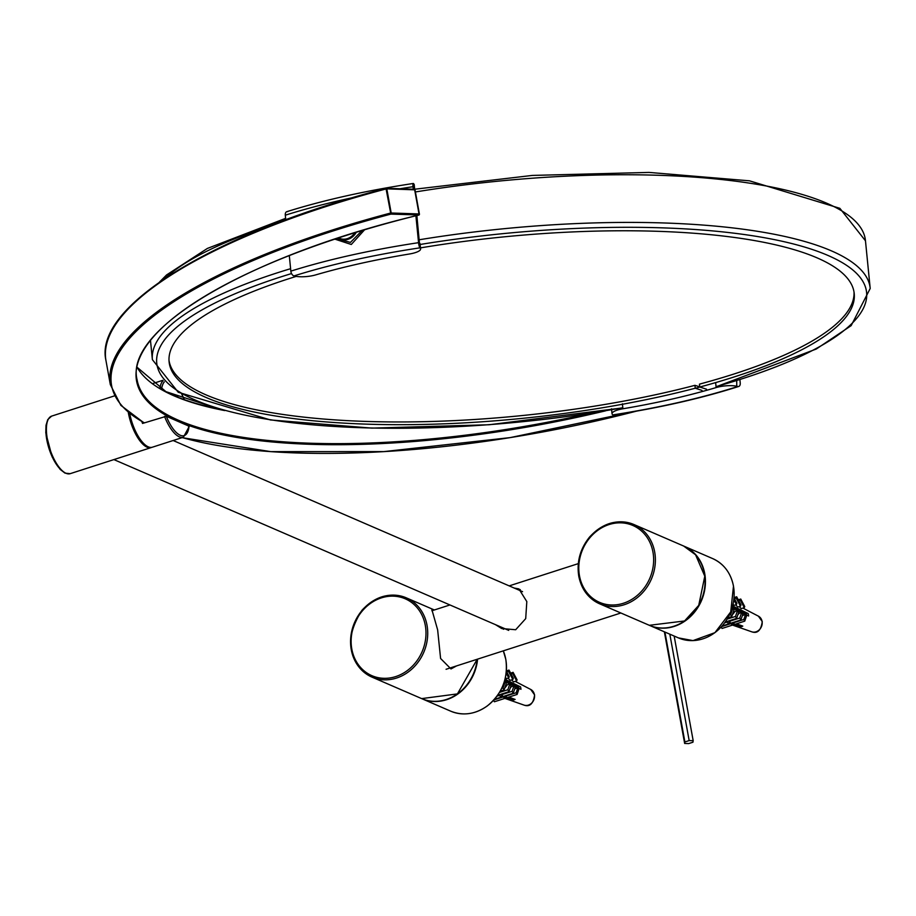 <?xml version="1.0" encoding="UTF-8"?>
<svg xmlns="http://www.w3.org/2000/svg" width="916" height="916" viewBox="0 0 916 916"><rect width="100%" height="100%" fill="white"/><g stroke="black" fill="none" stroke-linecap="round" stroke-linejoin="round"><path stroke-width="1.37" d="M456.58 665.898L450.981 668.943L440.596 658.49L437.642 629.876L431.86 609.541L433.966 610.102M514.208 588.049L518.868 588.896L526.815 601.572L525.704 618.632L515.674 629.739L501.716 628.536L495.51 624.678M503.617 629.258A21.595 18.835 113.4 0 1 500.147 626.681M516.441 589.022A21.595 18.835 113.4 0 1 520.288 589.652M169.128 393.227L178.025 397.097M166.311 416.276A28.934 11.255 -107.8 0 0 180.212 435.237A28.934 11.255 -107.8 0 0 189.062 426.203L188.581 426.856L189.062 426.203L166.311 416.276L142.541 423.432A30.239 11.759 -107.8 0 1 141.9 421.715M164.514 416.356A30.239 11.759 72.2 0 0 183.429 437.207L152.365 447.203A30.239 11.759 -107.8 0 1 129.728 413.643M414.73 190.23L414.227 189.257L386.38 188.295L386.094 188.948L390.869 214.104L418.818 214.962M605.533 410.849A385.281 115.141 169.7 0 1 147.51 401.345A385.281 115.141 169.7 0 1 418.715 215.065L419.413 214.092L415.051 189.967A0.859 0.859 0 0 0 414.227 189.257L386.552 188.352M386.38 188.295L386.815 188.856L386.094 188.948A411.627 123.019 -10.3 0 0 105.947 360.469C93.489 306.459 214.905 232.698 386.128 188.318A0.859 0.859 0 0 1 386.38 188.295M590.488 413.242A384.422 114.878 -10.3 0 1 137.091 379.762C124.221 329.382 248.728 255.621 418.772 215.088A0.859 0.859 0 0 0 419.413 214.092L419.036 214.39M144.087 422.929L120.878 405.376L110.321 384.606A411.627 123.019 169.7 0 1 390.456 213.084L391.178 212.993L390.869 214.104A410.769 122.755 -10.3 0 0 144.385 422.837M702.011 390.411L695.244 388.235L694.958 385.327L699.744 386.873M854.044 292.376A344.244 91.188 174.3 0 1 699.469 384.136L699.767 387.033L706.522 389.208M699.767 387.033A344.244 91.188 174.3 0 0 854.239 293.818A344.244 91.188 174.3 0 0 420.49 247.881M296.246 276.392A344.244 91.188 174.3 0 0 169.094 361.751A344.244 91.188 174.3 0 0 350.507 423.478A344.244 91.188 174.3 0 0 695.244 388.235M169.002 360.297A344.244 91.188 174.3 0 0 694.958 385.327M699.675 386.209A353.645 93.684 -5.7 0 1 698.576 386.495M611.533 408.776L612.025 413.746A15.114 4.008 -5.7 0 0 612.415 414.513L612.793 414.914A4.317 0.836 81.2 0 0 613.044 415.04A4.317 0.836 81.2 0 0 613.239 414.845M739.91 379.728L740.231 382.957A4.317 2.622 -107.8 0 1 738.754 386.449A4.317 2.622 -107.8 0 1 737.838 386.483L736.75 386.243L736.716 380.724M715.636 382.613L716.129 387.571A15.114 4.008 -5.7 0 1 736.75 386.243M716.129 387.571A280.319 74.265 -5.7 0 1 622.903 408.776L622.411 403.796M612.025 413.746A15.114 4.008 -5.7 0 1 622.903 408.776M699.881 387.067A280.319 74.265 -5.7 0 1 695.37 388.27M287.635 211.676A4.317 2.576 72.5 0 0 286.754 211.699A4.317 2.576 72.5 0 0 285.3 215.191L285.758 219.771M413.265 189.223L413.013 186.715A4.317 0.779 -98.6 0 1 413.288 183.475A4.317 0.779 -98.6 0 1 413.528 183.601L414.341 188.971A295.009 78.146 -5.7 0 1 414.387 188.994M414.673 189.211L414.227 184.734A15.114 4.008 174.3 0 0 413.883 184.013M416.86 215.558L419.894 247.847A4.317 0.779 -98.6 0 1 418.566 242.671L415.898 215.798M289.296 255.518L290.841 271.136A4.317 2.576 72.5 0 0 294.013 275.911L295.078 276.163A15.114 4.008 -5.7 0 0 315.676 274.903A280.319 74.265 174.3 0 1 409.521 253.984A15.114 4.008 -5.7 0 0 420.593 248.98A15.114 4.008 -5.7 0 0 420.249 248.259M419.757 243.278L419.768 243.29A15.114 4.008 174.3 0 1 420.1 243.999L420.593 248.98M362.118 230.5L350.45 242.408L336.321 238.618M334.809 239.122L351.297 244.48L364.591 229.767M354.847 232.721A13.717 12.023 114.4 0 1 339.309 238.252L338.519 237.897M512.605 685.214L508.952 683.428M505.918 680.932L506.411 682.191M511.758 683.462L512.353 685.088M517.563 685.97L518.25 687.962M513.452 698.805L511.93 699.229M506.651 681.252L507.166 682.557M501.441 694.431L499.999 694.568M512.502 683.783L513.109 685.466M518.307 686.29L518.994 688.34M514.265 699.103L512.674 699.549M512.319 684.939L514.574 686.176M740.265 611.911L736.613 610.125M733.567 607.629L734.06 608.877M739.418 610.159L740.013 611.785M745.223 612.667L745.899 614.659M741.113 625.502L739.59 625.926M734.311 607.949L734.827 609.255M729.102 621.128L727.659 621.266M740.162 610.48L740.769 612.151M745.967 612.987L746.654 615.025M741.926 625.788L740.334 626.246M739.979 611.636L742.235 612.873M513.178 684.286L513.418 685.603M516.727 687.229L517.597 687.653M499.758 691.992L501.888 690.607M504.659 688.225L507.498 684.618L509.834 683.874L507.842 689.748L508.941 691.695L510.933 685.821L509.834 683.874M500.972 694.259L501.888 694.591L504.922 692.988M510.04 688.443L511.3 686.691L513.979 685.821L512.124 691.305L513.223 693.263L515.09 687.79L513.979 685.821M505.277 695.828L508.334 694.843M514.7 688.912L517.872 687.744L516.166 692.771L517.105 694.442L518.811 689.404L517.872 687.744M508.815 697.11L515.124 699.412A9.664 8.427 113.4 0 1 512.846 700.145L505.002 697.282L504.601 698.473L502.999 696.561L513.223 693.263M500.846 696.927L503.663 696.801L501.201 695.897L500.72 697.294L499.621 695.324L498.006 694.74M497.445 695.542L499.621 695.324L496.987 696.171M510.636 673.134L513.086 672.344L517.071 679.844L516.635 680.92L513.59 681.893L511.552 679.912M506.411 670.913L509.01 670.077L513.349 678.241L512.834 679.5L510.155 680.359L507.968 678.138M506.376 671.222L509.262 676.638L508.746 677.897L506.411 678.642L505.437 677.508M505.014 679.283L520.528 686.863A9.664 8.427 113.4 0 1 520.964 689.301L517.906 687.802M517.815 687.756L514.025 685.901M513.91 685.844L505.266 681.63M505.128 681.561L504.464 681.241M516.166 692.771L505.941 696.068L506.88 697.74L517.105 694.442M512.124 691.305L501.888 694.591L502.999 696.561M498.315 694.282L498.705 694.992L508.941 691.695M504.281 681.836L505.22 681.538L503.021 687.996L504.098 689.897L500.25 691.133M503.021 687.996L501.659 688.431M504.098 689.897L506.285 683.439L505.22 681.538M499.483 692.439L507.842 689.748M494.468 699.309L500.72 697.294M503.663 696.801L493.896 699.938M504.601 698.473L494.377 701.759L493.564 700.316M506.216 681.63L506.96 681.389M505.472 695.897L506.365 696.824M508.907 683.405L510.464 682.901M507.796 697.442L512.846 700.145M508.746 677.897L506.193 673.088M512.834 679.5L508.495 671.336L506.743 671.909M508.495 671.336L509.01 670.077M516.635 680.92L512.651 673.42L511.059 673.924M512.651 673.42L513.086 672.344M520.528 686.863L504.705 680.416M740.838 610.983L741.078 612.3M744.387 613.915L745.258 614.35M727.418 618.678L729.537 617.304M732.319 614.911L735.159 611.315L737.495 610.571L735.502 616.445L736.601 618.392L738.594 612.518L737.495 610.571M728.632 620.956L729.548 621.288L732.582 619.685M737.701 615.14L738.96 613.377L741.639 612.518L739.773 618.002L740.884 619.96L742.739 614.487L741.639 612.518M732.937 622.525L735.995 621.54M742.361 615.609L745.532 614.43L743.826 619.468L744.765 621.14L746.471 616.102L745.532 614.43M736.475 623.807L742.784 626.109A9.664 8.427 113.4 0 1 740.506 626.83L732.663 623.979L732.262 625.17L730.659 623.258L740.884 619.96M728.506 623.624L731.323 623.498L728.861 622.594L728.38 623.991L727.281 622.021L725.667 621.437M725.106 622.239L727.281 622.021L724.648 622.869M738.296 599.831L740.746 599.041L744.731 606.541L744.296 607.617L741.25 608.59L739.212 606.61M734.06 597.61L736.67 596.774L741.01 604.938L740.483 606.197L737.815 607.056L735.628 604.835M734.037 597.919L736.922 603.335L736.407 604.583L734.071 605.339L733.098 604.205M732.674 605.98L748.189 613.56A9.664 8.427 113.4 0 1 748.624 615.987L745.567 614.499M745.475 614.453L741.685 612.598M741.559 612.541L732.926 608.327M732.789 608.258L732.124 607.938M743.826 619.468L733.602 622.765L734.54 624.437L744.765 621.14M739.773 618.002L729.548 621.288L730.659 623.258M725.976 620.979L726.365 621.689L736.601 618.392M731.941 608.533L732.869 608.224L730.682 614.682L731.747 616.594L727.899 617.831M730.682 614.682L729.319 615.128M731.747 616.594L733.945 610.136L732.869 608.224M727.144 619.124L735.502 616.445M722.129 626.006L728.38 623.991M731.323 623.498L721.556 626.636M732.262 625.17L722.037 628.456L721.224 627.013M733.865 608.327L734.621 608.087M733.132 622.594L734.014 623.51M736.567 610.102L738.124 609.598M735.456 624.139L740.506 626.83M736.407 604.583L733.853 599.774M740.483 606.197L736.155 598.034L734.403 598.595M736.155 598.034L736.67 596.774M744.296 607.617L740.311 600.117L738.72 600.621M740.311 600.117L740.746 599.041M748.189 613.56L732.365 607.113M684.653 743.46L688.683 743.586L692.943 742.223L693.183 740.712L689.164 740.586L684.893 741.96L684.653 743.46L664.363 631.811M684.893 741.96L664.924 632.051M693.183 740.712L674.165 636.059M689.164 740.586L669.825 634.181M733.441 586.057A43.189 37.67 113.4 0 1 718.957 629.223A43.189 37.67 113.4 0 1 678.413 637.891L693 640.605L714.927 632.658L730.728 611.911L733.487 586.103C730.796 572.947 723.88 563.787 712.717 558.611A43.189 37.67 113.4 0 1 733.441 586.057M678.413 637.891L649.513 625.388A43.189 37.67 -66.6 0 0 649.696 625.468A43.189 37.67 -66.6 0 0 690.24 616.8A43.189 37.67 -66.6 0 0 704.736 573.634A43.189 37.67 -66.6 0 0 684 546.188A43.189 37.67 -66.6 0 0 683.805 546.108L712.717 558.611M505.781 659.36A43.189 37.67 113.4 0 1 491.297 702.526A43.189 37.67 113.4 0 1 450.752 711.194C463.118 716.083 475.29 714.343 487.266 705.961C502.117 693.801 508.3 678.287 505.827 659.405L503.308 650.852A43.189 37.67 113.4 0 1 505.781 659.36M421.852 698.69A43.189 37.67 -66.6 0 0 422.047 698.782A43.189 37.67 -66.6 0 0 477.591 659.131M578.912 576.37A43.189 37.67 -66.6 0 0 599.648 603.816A43.189 37.67 -66.6 0 0 651.368 579.13A43.189 37.67 -66.6 0 0 633.952 524.536A43.189 37.67 -66.6 0 0 593.408 533.204A43.189 37.67 -66.6 0 0 578.912 576.37M579.473 575.752A41.896 36.537 113.4 0 1 628.387 523.918A41.896 36.537 113.4 0 1 640.776 592.091A41.896 36.537 113.4 0 1 579.473 575.752M683.611 546.016A43.189 37.67 113.4 0 1 701.038 600.621A43.189 37.67 113.4 0 1 649.318 625.307L599.648 603.816C588.427 598.606 581.465 589.412 578.775 576.244C576.553 561.794 580.172 548.707 589.629 536.971C602.865 522.761 617.636 518.616 633.952 524.536L683.611 546.016L695.576 554.787L704.793 576.21L698.725 605.384L684.561 620.968L649.318 625.307M427.016 625.284A43.189 37.67 -66.6 0 0 406.292 597.839A43.189 37.67 -66.6 0 0 354.572 622.525A43.189 37.67 -66.6 0 0 371.988 677.119A43.189 37.67 -66.6 0 0 412.532 668.451A43.189 37.67 -66.6 0 0 427.016 625.284M425.299 625.399A41.896 36.537 113.4 0 1 376.384 677.233A41.896 36.537 113.4 0 1 363.995 609.06A41.896 36.537 113.4 0 1 425.299 625.399M477.179 659.268A43.189 37.67 113.4 0 1 421.658 698.61L371.988 677.119C347.439 660.757 344.107 638.475 361.969 610.274C375.205 596.064 389.976 591.919 406.292 597.839L434.356 609.976M128.309 412.498A30.239 11.759 72.2 0 0 151.232 447.569L151.816 447.34M151.232 447.569L70.166 473.675A30.239 11.759 -107.8 0 1 49.716 448.496A30.239 11.759 -107.8 0 1 51.64 416.116L114.271 395.941M47.506 421.062A28.934 11.255 72.2 0 0 49.052 448.703A28.934 11.255 72.2 0 0 63.925 472.061M161.605 389.323A28.934 11.255 -107.8 0 1 164.33 381.903M181.78 394.281A28.934 11.255 -107.8 0 1 184.116 399.41M163.105 380.69A30.239 11.759 72.2 0 0 159.911 388.35M636.345 411.17A410.769 122.755 -10.3 0 1 182.238 437.585M137.114 367.373A384.422 114.878 169.7 0 0 224.752 410.574M391.178 212.993L386.815 188.856L414.662 189.818L419.024 213.955L391.178 212.993M220.092 409.28A385.281 115.141 -10.3 0 1 157.689 387.296M386.083 188.375A410.769 122.755 169.7 0 0 119.801 318.436M622.8 407.723A356.771 94.508 -5.7 0 1 198.864 401.563A356.771 94.508 -5.7 0 1 291.54 273.563M420.146 244.48A356.771 94.508 -5.7 0 1 833.468 257.969A356.771 94.508 -5.7 0 1 716.037 386.609M716.06 386.804L816.27 349.03L851.147 325.649L870.2 288.471A360.664 95.539 174.3 0 0 419.253 239.763M290.601 268.686A360.664 95.539 174.3 0 0 152.388 359.645L178.254 392.277L270.506 419.963L371.907 428.115L489.155 424.749L622.823 407.872M164.823 278.464A360.664 95.539 -5.7 0 1 266.625 227.099M415.406 191.959A360.664 95.539 -5.7 0 1 865.471 240.805L870.2 288.471M737.838 386.483A296.738 78.604 -5.7 0 1 612.793 414.914M285.3 215.191A301.055 79.749 -5.7 0 1 352.752 197.638M399.96 188.765A301.055 79.749 -5.7 0 1 413.013 186.715M294.013 275.911A296.738 78.604 -5.7 0 1 419.894 247.847M418.566 242.671A301.055 79.749 174.3 0 0 290.841 271.136M338.061 238.046A14.187 12.446 -65.6 0 0 356.29 232.275M534.417 694.683A8.53 7.431 113.4 0 1 531.738 703.03A8.53 7.431 113.4 0 1 523.986 705.091C529.792 707.175 533.33 703.786 534.612 694.889L530.742 689.462A8.53 7.431 113.4 0 1 534.417 694.683M762.066 621.38A8.53 7.431 113.4 0 1 759.398 629.716A8.53 7.431 113.4 0 1 751.635 631.777C757.452 633.872 760.99 630.471 762.272 621.586L758.402 616.159A8.53 7.431 113.4 0 1 762.066 621.38M450.752 711.194L421.841 698.69M477.225 659.245L457.416 693.904L421.658 698.61M578.305 563.626L509.181 585.885M449.939 604.961L431.883 610.766M620.865 612.999L446.058 669.287M522.567 591.667L173.147 440.516M508.712 630.38L113.905 459.592M70.166 473.675L65.002 473.125L60.135 469.381L52.155 456.947L45.8 432.925L46.006 425.356L47.747 419.597L51.64 416.116M183.429 437.207L189.234 426.409M184.253 399.456L181.963 394.384M152.629 383.586L162.762 380.335M636.872 411.078L510.063 437.63L383.793 451.611L270.689 451.622L182.032 437.653M218.901 408.937L165.933 391.647L137.125 367.293M105.947 360.469L110.321 384.606M150.476 340.351L152.388 359.645M159.441 282.139L166.552 274.96L207.394 248.431L285.609 218.351M414.559 189.234L532.345 175.425L648.952 172.414L749.471 180.818L839.857 208.321L865.471 240.805M613.044 415.04C659.989 407.746 701.896 398.22 738.754 386.449M286.754 211.699C324.012 200.02 366.194 190.62 413.288 183.475M517.116 686.966L512.983 685.168M744.777 613.651L740.643 611.865M530.742 689.462L515.193 681.378M523.986 705.091L504.659 698.313M758.402 616.159L742.853 608.075M751.635 631.777L732.319 625.01"/></g></svg>

